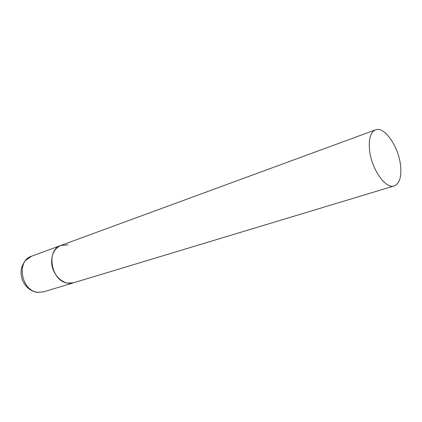 <?xml version="1.0" encoding="UTF-8"?>
<svg xmlns="http://www.w3.org/2000/svg" width="422" height="422" viewBox="0 0 422 422"><rect width="100%" height="100%" fill="white"/><g stroke="black" fill="none" stroke-linecap="round" stroke-linejoin="round"><path stroke-width="0.63" d="M394.259 185.923C399.724 183.517 401.786 176.438 400.457 164.68C398.278 146.081 384.278 126.057 375.511 129.86C370.458 132.202 368.48 139.028 369.572 150.343C371.545 169.285 385.813 189.394 394.259 185.923L43.413 291.892L37.753 292.304C21.227 290.98 16.105 260.727 31.492 256.249L61.106 245.367C55.203 247.872 52.048 253.068 51.637 260.949C51.083 274.078 63.685 286.332 73.613 282.772L67.884 283.141C51.109 281.569 45.555 249.84 61.106 245.367L68.106 244.871M43.413 291.892L37.226 292.399M36.482 292.288C29.74 290.711 25.014 286.501 22.308 279.659C21.026 275.882 20.757 272.095 21.506 268.286C21.68 266.873 22.867 264.388 25.062 260.843L31.492 256.249M61.106 245.367L375.511 129.86"/></g></svg>
